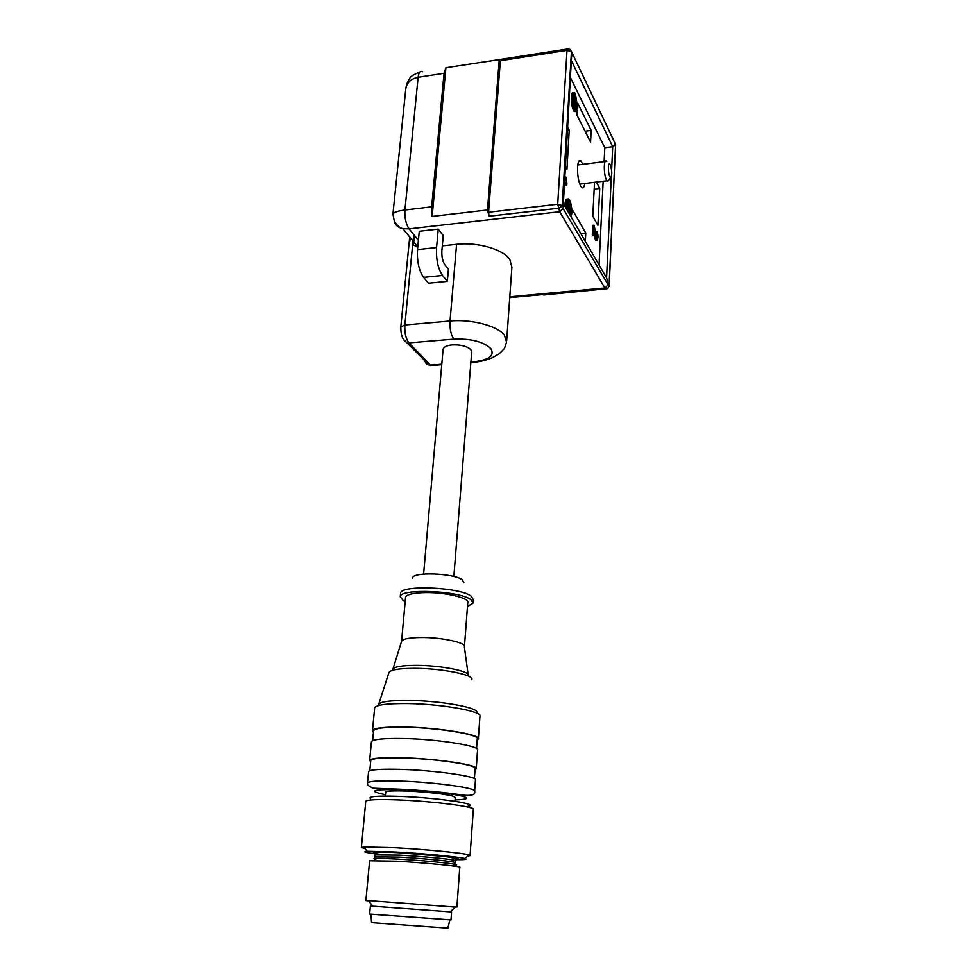 <?xml version="1.0" encoding="UTF-8"?>
<svg xmlns="http://www.w3.org/2000/svg" width="977" height="977" viewBox="0 0 977 977"><rect width="100%" height="100%" fill="white"/><g stroke="black" fill="none" stroke-linecap="round" stroke-linejoin="round"><path stroke-width="1.47" d="M372.652 906.192L451.582 911.944L450.995 919.907L369.636 914.081L370.368 906.082L372.652 906.192L368.427 900.611L455.294 907.096M368.622 900.892L365.899 900.55L368.427 900.611M456.894 907.096L459.788 867.393C462.707 866.465 426.277 862.85 396.833 861.213L369.599 860.798M455.587 859.675C464.796 859.821 467.898 859.455 464.893 858.575C459.41 856.914 423.432 853.483 395.294 851.981L367.108 851.248C362.32 851.626 365.08 852.481 375.376 853.825M365.19 848.744L361.368 847.45L363.847 846.986L394.097 847.682C424.384 849.257 463.098 853.031 468.862 854.887L470.059 855.62L467.592 856.06M470.071 855.4L473.332 809.53C477.008 806.929 433.593 801.238 398.286 799.919C378.319 799.21 367.486 799.626 365.777 801.177L365.74 801.494M468.068 806.233C480.953 804.205 437.586 797.733 400.155 796.402C377.366 795.669 367.535 796.414 370.637 798.649M608.818 180.037L607.938 181.185L606.9 180.611C603.652 176.849 603.371 157.273 606.619 161.339L606.815 161.571M610.039 164.344L610.515 165.211C612.09 170.926 612.176 174.993 610.796 177.435L610.112 177.045C607.877 174.382 607.816 160.985 610.039 164.344M449.884 919.833L447.857 928.138L371.553 922.667M385.695 792.286L385.707 792.066C386.892 790.943 393.951 790.601 406.908 791.04C427.804 792.054 443.155 793.739 452.937 796.121L455.245 797.501L454.952 801.287M368.549 771.964L368.585 771.574C370.332 769.595 381.128 768.862 400.973 769.387C436.06 770.364 479.121 776.703 475.42 780.049L474.651 790.906M474.407 778.645L475.115 768.74C478.742 765.186 436.707 758.75 402.451 757.908C383.057 757.468 372.493 758.299 370.772 760.411L370.735 760.814M370.637 761.767L369.66 760.314C371.419 758.164 382.19 757.309 401.999 757.761C437 758.616 479.927 765.186 476.214 768.826L475.054 769.656M371.394 742.117L371.431 741.653C373.214 739.235 383.961 738.197 403.684 738.527C438.563 739.174 481.27 746.147 477.545 750.238L476.251 768.325M476.556 748.565L477.228 739.088C480.879 734.802 439.198 727.755 405.137 727.23C385.866 726.973 375.351 728.109 373.593 730.637L373.544 731.126M373.434 732.249L372.493 730.54C374.276 727.963 385.011 726.803 404.698 727.059C439.479 727.596 482.064 734.802 478.327 739.162L477.155 740.175M374.606 708.288L374.667 707.739C376.475 704.832 387.173 703.44 406.762 703.562C441.384 703.843 483.7 711.525 479.939 716.446L478.364 738.575M476.446 712.795C481.307 708.142 441.421 700.668 408.557 700.424C389.664 700.35 379.674 701.767 378.587 704.673M471.635 679.736C475.591 675.131 442.007 668.256 414.358 668.329C398.421 668.415 389.921 669.88 388.87 672.726L378.734 704.234M468.325 675.852C471.867 671.578 441.262 665.276 416.104 665.361C401.571 665.447 393.804 666.815 392.815 669.44M464.429 646.725C466.64 642.707 441.543 637.273 421.014 637.517C409.253 637.676 402.768 638.934 401.584 641.291L405.565 597.167C406.786 594.456 413.222 592.929 424.873 592.612C445.207 592.099 469.998 598.058 467.763 602.699L464.466 646.212M467.47 606.558L473.063 603.114L470.841 599.622C459.508 590.67 400.24 588.227 400.252 596.642L403.135 600.537L405.162 601.588M473.112 602.418L473.32 599.658L471.097 596.129C459.788 587.092 400.57 584.686 400.57 593.173L400.521 593.796M443.057 349.607L443.094 349.155C443.766 346.872 446.807 345.467 452.217 344.905C460.741 344.6 466.945 346.176 470.816 349.607L471.683 352.086L453.841 576.528M417.729 247.254L412.648 244.592L404.869 324.987L450.018 321.018C449.676 328.98 450.971 335.026 453.89 339.141L408.96 342.878L430.393 365.105L441.787 364.226M477.753 361.343L474.395 362.223C483.871 361.539 493.47 357.399 492.994 357.338L499.198 353.784L504.462 348.459L506.575 342.097L504.401 335.148C497.623 325.915 471.232 318.917 450.018 321.018L456.577 244.323L442.3 245.874M447.344 281.376L448.406 269.176L444.791 264.682C442.581 261.311 441.604 256.682 441.86 250.82L443.228 235.579L438.233 229.119L419.255 231.268L417.497 249.624C416.935 261.445 418.95 270.69 423.566 277.37L428.549 283.22L447.344 281.376L442.496 275.465L423.566 277.37M456.577 244.323C477.423 241.807 503.253 249.306 509.823 259.479L511.899 267.148L506.684 340.594M418.388 240.318L409.07 228.862L402.89 228.691C398.176 227.629 395.38 225.272 394.513 221.596M400.778 327.185L409.705 236.984M438.233 229.119L436.56 247.56C436.023 259.442 438.001 268.748 442.496 275.465M392.913 214.403L392.937 214.048C393.682 212.302 397.676 210.959 404.918 210.018L418.132 77.281C411.073 78.71 406.969 82.495 405.797 88.651L405.675 89.847M544.177 294.443L543.615 295.017L544.336 294.956M561.922 206.526L608.134 284.808L604.91 287.983L559.674 211.728L409.07 228.862C405.931 224.112 404.551 217.822 404.918 210.006L431.663 206.831L432.152 216.405L487.486 209.97L489.086 216.21L558.209 208.284L562.312 206.184M489.086 216.21L488.561 212.229L500.371 60.721L501.286 59.304L445.891 67.731L444.046 73.287L431.663 206.831M413.418 245.178L414.358 235.372M608.915 286.688L608.634 285.321M571.386 52.55L562.178 205.585L563.363 203.595L606.57 277.859L607.682 281.681M499.271 59.414L487.486 209.97M445.891 67.731L432.152 216.405M611.626 170.132L612.726 146.672L614.02 145.671L614.741 142.63L571.484 51.573M543.615 295.017L607.743 288.618L609.074 285.748L615.571 144.999L614.02 145.671M606.57 277.859L611.309 176.825M571.142 50.951L572.375 53.515L571.545 56.837L571.398 52.575M571.545 56.825L563.363 203.595M501.286 59.304L567.796 48.948C569.799 48.85 570.959 49.827 571.276 51.891L571.142 50.963M613.849 140.773L615.168 144.486M570.739 78.282L604.8 147.698L612.726 146.672L571.74 61.343M604.8 147.698L604.116 161.645M603.151 181.27L599.06 264.95M577.725 103.281L591.195 130.393L590.572 142.092L576.821 114.834L577.028 111.073M596.422 182.076L599.744 188.414L597.912 225.394L592.795 216.137L594.529 182.308M567.466 199.247C566.159 198.465 565.341 200.053 565.024 203.998L564.987 206.403M597.13 240.257L594.456 228.679L594.101 235.677L593.552 234.724L594.04 225.198L596.739 237.619L597.289 238.034L597.521 237.069L597.265 231.757L598.083 236.129L597.484 240.11L595.396 239.719L594.211 233.356M594.101 235.677L592.856 235.811L592.306 234.859L592.795 225.333L594.04 225.198M596.288 235.518L596.104 234.443M595.775 232.282L597.045 231.378M564.791 179.218L565.561 180.574L565.768 176.971L566.257 177.851L566.892 183.358L566.794 184.873L565.475 185.032L564.547 183.383M573.45 92.986C572.278 92.204 571.557 93.56 571.276 97.077C571.227 103.709 572.204 108.532 574.22 111.549L575.612 111.476M585.333 241.368L585.773 233.051L571.679 208.528M567.845 127.45L569.237 130.112L566.941 169.314L565.524 166.749M584.783 183.481C584.161 187.425 583.086 188.732 581.559 187.401L580.668 186.131C578.421 181.233 577.383 174.932 577.554 167.214C578.005 161.584 579.153 159.495 580.997 160.973L582.805 164.319M571.386 52.502L571.264 51.537M566.489 208.968L566.342 203.839C566.697 199.662 567.576 198.136 568.98 199.271L569.567 200.09C571.179 203.472 571.924 207.857 571.789 213.255L571.154 216.992M596.849 239.963L595.616 240.098M596.642 239.597L595.396 239.719M596.385 238.938L595.14 239.072M596.092 237.655L594.859 237.79M596.007 237.106L594.773 237.24M595.701 235.017L594.468 235.152M595.445 233.185L594.211 233.32M595.078 231.17L594.321 231.256M593.552 234.724L592.306 234.859M597.423 237.68L596.813 237.753M597.521 237.069L596.593 237.167M597.545 236.349L596.434 236.471M597.533 235.542L596.312 235.677M597.46 234.822L596.214 234.956M597.313 234.175L596.092 234.309M597.167 233.723L596.007 233.845M596.947 233.332L595.946 233.442M566.794 184.873L564.682 181.111M565.768 176.971L564.914 177.081M577.786 107.36C577.505 111.024 576.735 112.355 575.502 111.378L574.732 110.218C573.157 106.578 572.437 102.133 572.559 96.894C572.852 93.242 573.621 91.923 574.842 92.9L577.786 107.36M566.843 209.579L566.636 204.352C566.953 200.615 567.735 199.259 568.993 200.273L569.518 200.993C570.959 204.01 571.618 207.942 571.508 212.766L570.8 216.393M575.6 94.977L577.505 106.798C577.248 110.071 576.577 111.268 575.465 110.389L572.84 97.456C573.108 94.207 573.78 93.01 574.879 93.902L575.6 94.977M567.576 200.322L568.443 201.604M568.907 202.752L570.189 209.994M570.226 212.253L569.957 214.94M573.584 94.061L574.415 95.367M575.001 96.882L576.198 103.709M576.259 106.163L575.49 110.413M568.077 211.704L568.663 201.58L568.651 207.319L570.873 212.18L569.567 212.327L568.467 210.434M567.295 202.483L568.663 201.58M576.906 106.078L574.72 101.693L574.158 106.114L574.781 95.319L574.769 100.839L576.955 105.211L576.906 106.078L575.636 106.249L574.586 104.16M573.462 96.027L574.781 95.319M566.99 207.063L567.222 203.253L567.295 207.576L566.636 207.112M567.295 207.576L566.66 207.649M567.503 210.031L567.942 202.41L567.796 210.531L567.124 210.067M567.942 202.41L566.831 202.544M570.873 212.18L568.602 208.235L568.37 212.204M573.194 100.155L573.401 96.552L573.475 100.729L572.84 100.204M573.67 103.135L574.085 95.929L573.951 103.696L573.133 103.22M574.085 95.929L572.974 96.088M573.951 103.696L573.218 103.806M567.674 130.32L569.237 130.112M580.814 233.588L585.773 233.051M594.175 189.074L599.744 188.414M585.076 131.211L591.195 130.393M562.178 205.597L557.72 204.23L559.674 211.728L563.265 208.186L562.813 204.791M453.926 865.146C466.908 864.914 430.43 860.884 398.567 859.137C377.537 858.05 369.953 858.148 375.803 859.442M454.61 864.242L455.233 862.764C457.798 861.848 425.386 858.563 399.202 857.134L374.887 856.853M455.245 862.618L455.38 860.798C457.944 859.858 425.545 856.536 399.385 855.131L375.07 854.912M376.365 853.3C368.561 851.7 375.998 851.456 398.665 852.567C431.37 854.289 468.752 858.588 455.465 858.978M385.475 794.716C366.595 790.82 372.2 789.16 402.28 789.734C424.971 790.772 443.741 792.628 458.592 795.315C470.218 797.891 469.045 799.43 455.062 799.919M396.1 789.55L391.203 788.928M367.523 783.371L367.511 782.907C369.245 781.087 380.053 780.464 399.947 781.063C435.119 782.174 478.315 788.268 474.627 791.333C475.628 794.728 471.696 795.999 462.805 795.144C446.953 792.591 426.534 790.649 401.559 789.294L373.226 788.207C368.463 786.155 366.558 784.384 367.511 782.907L368.585 771.574M463.892 582.732L462.341 579.862C453.963 573.047 411.378 571.655 412.612 578.189M470.89 362.003L473.943 361.771C489.257 359.939 494.887 355.53 490.808 348.533C483.285 341.669 470.975 338.53 453.89 339.141M404.869 324.987C404.478 332.852 405.834 338.811 408.96 342.878L407.727 342.854C403.061 341.132 400.753 335.844 400.802 326.977L404.869 324.987M424.946 360.66C425.313 363.151 426.729 364.616 429.208 365.068L430.881 365.545L429.208 365.068L403.586 339.483M434.399 364.787L430.881 365.545L441.751 364.714M470.853 362.491L473.943 361.771M409.839 241.014L410.169 237.558M509.786 296.825L604.91 287.983L606.583 288.85M412.721 244.653L413.698 234.553M436.56 247.56L417.497 249.624M422.589 71.736C420.195 70.552 418.718 72.396 418.132 77.281L444.046 73.287M488.561 212.229L557.72 204.23L567.002 50.364L500.371 60.721M568.895 50.413L567.796 48.948L567.002 50.364L571.276 51.891M509.738 297.631L607.743 288.618L609.074 285.748M615.571 144.999L609.184 286.078M450.299 911.785L455.49 906.912M369.611 860.676L365.899 900.55M374.789 858.465L375.083 854.79C374.374 853.495 374.179 851.187 398.921 852.713L444.767 856.487C454.769 857.879 458.311 859.271 455.404 860.688M367.108 851.248L363.847 846.986M464.893 858.575L468.862 854.887M365.777 801.177L361.368 847.45M454.488 857.598L454.439 858.233L454.488 857.598M376.487 851.895L376.401 852.799L376.487 851.895M607.059 180.794L579.764 184.079M605.129 161.523L577.773 164.954M610.796 177.435L607.938 181.185M371.553 922.715L370.918 914.179M385.341 796.084L385.707 792.066M370.772 760.411L369.782 770.78M369.66 760.314L371.431 741.653M373.593 730.637L372.64 740.676M372.493 730.54L374.667 707.739M401.547 641.449L392.925 669.074M464.368 646.884L468.13 674.423M400.57 593.173L400.252 596.642M423.615 574.085L443.094 349.155M417.765 246.802L402.89 228.691M403.428 228.789C400.289 228.3 397.248 225.772 394.305 221.193L392.937 214.048L405.797 88.651C406.493 84.34 407.775 81.006 409.644 78.661C409.913 76.865 413.283 74.692 419.731 72.115M412.209 244.213L412.575 240.476M567.21 49.216L571.215 51.28M615.669 145.341L615.595 144.73M575.502 111.378L574.22 111.549M578.836 161.242L580.997 160.973M568.993 200.273L567.686 200.419M574.879 93.902L573.597 94.085"/></g></svg>
